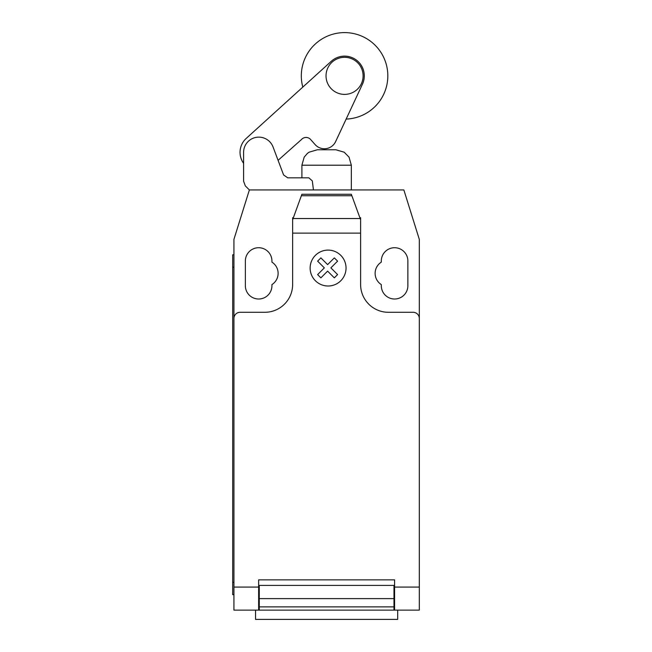 <?xml version="1.0" encoding="UTF-8"?>
<svg xmlns="http://www.w3.org/2000/svg" width="652" height="652" viewBox="0 0 652 652"><rect width="100%" height="100%" fill="white"/><g stroke="black" fill="none" stroke-linecap="round" stroke-linejoin="round"><path stroke-width="0.98" d="M326.033 75.852A18.541 18.541 0 0 0 344.574 94.393A18.541 18.541 0 0 0 363.107 75.852A18.541 18.541 0 0 0 344.574 57.319A18.541 18.541 0 0 0 326.033 75.852M292.634 233.114L292.634 219.732L301.9 194.263L351.338 194.263L360.605 219.732L360.605 233.114L292.634 233.114L292.634 284.484A27.808 27.808 0 0 1 264.826 312.292L240.107 312.292A6.178 6.178 0 0 0 233.929 318.469L233.929 239.374L249.374 189.944L245.339 185.901L243.612 181.289L243.612 153.008A15.216 15.216 0 0 1 273.049 146.977L283.579 174.94L287.752 177.833L308.844 177.833L312.316 180.897L313.449 189.944M243.612 163.359A18.778 18.778 0 0 1 246.252 138.387L331.322 61.239A19.731 19.731 0 0 1 362.447 84.206L335.495 141.875A12.388 12.388 0 0 1 314.989 144.426L310.67 139.561A6.088 6.088 0 0 0 301.444 139.561L278.078 160.335L283.579 174.94L287.752 177.833M346.147 119.08A43.252 43.252 0 0 0 387.826 75.852A43.252 43.252 0 0 0 344.574 32.6A43.252 43.252 0 0 0 302.805 87.099M351.338 189.944L351.338 165.217L301.9 165.217L301.9 177.833M301.9 165.217L304.182 157.14L307.402 153.407L309.04 152.201L317.345 149.773L335.886 149.773L344.191 152.201L349.048 157.14L351.338 165.217M255.543 610.133L255.543 619.4L397.687 619.4L397.687 610.133M419.309 592.904L419.309 607.827M351.868 195.73L301.371 195.73M301.9 194.263L351.338 194.263M360.605 219.732L360.605 217.752L359.88 217.752M360.605 233.114L360.605 284.484A27.808 27.808 0 0 0 388.413 312.292L413.123 312.292A6.178 6.178 0 0 1 419.309 318.469L419.309 587.069L394.59 587.069L394.59 610.133L419.309 610.133L419.309 587.069M233.929 318.469L233.929 587.069L258.648 587.069L258.648 579.856L394.59 579.856L394.59 587.069M393.971 588.503L394.59 588.503M393.971 598.617L393.971 585.414L259.268 585.414L259.268 606.882L393.971 606.882L393.971 598.617L259.268 598.617M258.648 588.503L259.268 588.503M259.268 606.882L259.268 610.133L393.971 610.133L393.971 606.882M233.929 587.069L233.929 610.133L258.648 610.133L258.648 587.069M258.648 610.133L259.268 610.133L258.648 610.133M393.971 610.133L394.59 610.133M232.691 582.326L232.691 267.181L233.929 267.181L233.929 582.326L232.691 582.326L232.691 594.681L233.929 594.681M233.929 254.826L232.691 254.826L232.691 267.181M293.351 217.752L292.634 217.752L292.634 219.732M249.374 189.944L403.857 189.944L419.309 239.374L419.309 318.469M381.306 262.137A13.284 13.284 0 0 0 381.306 284.59L381.306 285.723A13.284 13.284 0 0 0 394.59 299.007A13.284 13.284 0 0 0 407.875 285.723L407.875 261.004A13.284 13.284 0 0 0 394.59 247.719A13.284 13.284 0 0 0 381.306 261.004L381.306 262.137M271.933 284.59A13.284 13.284 0 0 0 271.933 262.137L271.933 261.004A13.284 13.284 0 0 0 258.648 247.719A13.284 13.284 0 0 0 245.364 261.004L245.364 285.723A13.284 13.284 0 0 0 258.648 299.007A13.284 13.284 0 0 0 271.933 285.723L271.933 284.59M337.589 274.59L334.329 277.858L327.606 271.134L320.89 277.858L317.622 274.59L324.346 267.866L317.622 261.142L320.89 257.89L327.606 264.606L334.329 257.89L337.589 261.142L330.874 267.866L337.589 274.59M346.041 268.053A17.946 17.946 0 0 0 319.113 252.511A17.946 17.946 0 0 0 319.113 283.596A17.946 17.946 0 0 0 346.041 268.053M360.173 218.542L293.066 218.542M394.59 585.414L393.971 585.414M393.971 591.592L394.59 591.592M259.268 585.414L258.648 585.414M259.268 591.592L258.648 591.592M258.648 608.895L259.268 608.895M393.971 592.831L394.59 592.831M394.59 608.895L393.971 608.895M258.648 592.831L259.268 592.831"/></g></svg>
